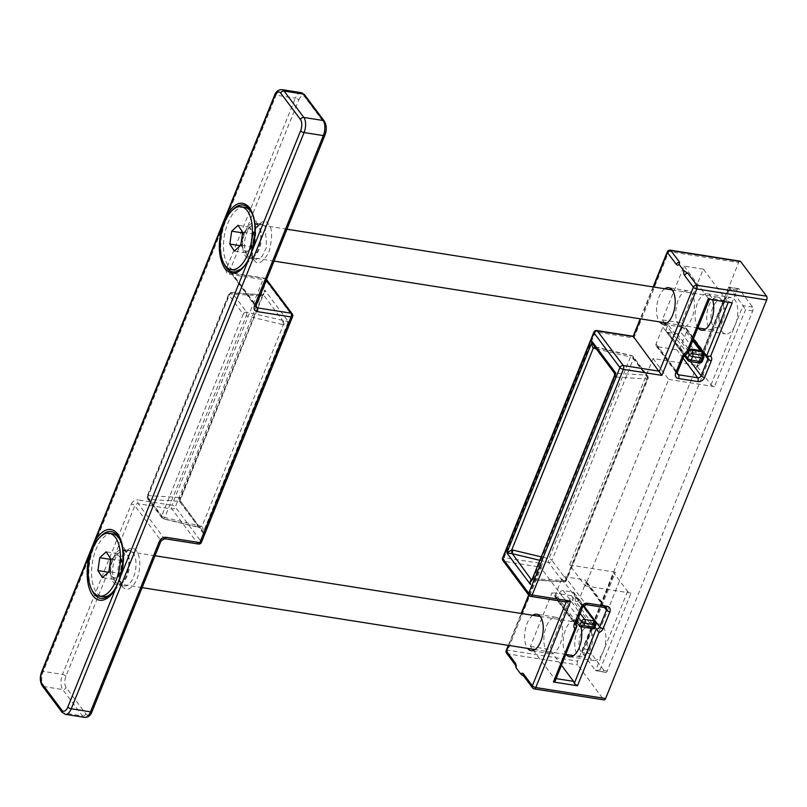 <?xml version="1.0" encoding="UTF-8"?>
<svg xmlns="http://www.w3.org/2000/svg" width="807" height="807" viewBox="0 0 807 807"><rect width="100%" height="100%" fill="white"/><g stroke="black" fill="none" stroke-linecap="round" stroke-linejoin="round"><path stroke-width="0.61" stroke-dasharray="4.04 3.03" d="M113.525 582.513A17.875 8.716 -81 0 0 116.944 584.803A17.875 8.716 -81 0 0 122.23 582.553A17.875 8.716 -81 0 0 126.85 553.269A17.875 8.716 -81 0 0 125.932 551.786A17.875 8.716 -81 0 0 122.513 549.496A17.875 8.716 -81 0 0 111.941 561.944A17.875 8.716 -81 0 0 113.525 582.513M245.429 255.98A17.875 8.726 -81 0 0 248.859 258.27A17.875 8.726 -81 0 0 254.144 256.021A17.875 8.726 -81 0 0 258.785 226.727A17.875 8.726 -81 0 0 257.867 225.244A17.875 8.726 -81 0 0 254.437 222.954A17.875 8.726 -81 0 0 243.855 235.402A17.875 8.726 -81 0 0 245.429 255.98M246.639 312.138A2.794 0.958 103.5 0 1 246.266 315.83A2.794 1.049 -158 0 1 243.26 314.165A2.794 2.199 -36.8 0 1 246.639 312.138L232.255 292.931A2.794 2.199 143.2 0 0 228.875 294.948L243.26 314.165L161.773 515.844A2.794 1.049 22 0 0 164.779 517.519A2.794 0.958 103.5 0 1 163.528 518.941A2.794 0.958 103.5 0 1 163.216 518.629A2.794 2.199 -36.8 0 1 161.945 517.902A2.794 2.199 -36.8 0 1 161.773 515.844L147.388 496.638A2.794 2.199 143.2 0 0 147.56 498.686A2.794 2.199 143.2 0 0 148.831 499.412A2.794 1.725 93.5 0 1 148.367 495.599A2.794 1.049 22 0 0 147.207 495.972A2.794 1.049 22 0 0 147.388 496.638L228.875 294.948A2.794 1.049 -158 0 1 228.694 294.283A2.794 1.049 -158 0 1 229.854 293.909A2.794 1.725 93.5 0 1 231.458 292.538A2.794 1.725 93.5 0 1 232.255 292.931L263.425 294.848L231.458 292.538A2.794 2.794 0 0 0 228.694 294.283L147.207 495.972A2.794 2.794 0 0 0 147.56 498.686L161.945 517.902A2.794 2.794 0 0 0 163.528 518.941L199.783 527.647L201.034 526.225L201.901 526.517L283.449 324.676L288.361 321.62L246.639 312.138M283.388 320.964L283.449 324.676L282.521 324.535L282.894 320.843L263.425 294.848L261.024 295.826L263.798 294.787C264.888 294.484 265.19 292.891 264.716 290.036L180.284 497.637L179.537 497.516L180.001 501.339L148.831 499.412L163.216 518.629L199.47 527.334L201.195 528.676L202.991 532.913C203.364 529.432 203.001 527.304 201.901 526.517L199.934 527.526L180.808 501.45L180.556 499.462L179.356 501.318L180.344 501.349L199.47 527.334M263.425 294.848L262.931 294.444L263.879 293.234M179.356 501.318L264.716 290.036L288.361 321.62L202.991 532.913L179.356 501.318L180.344 501.349L180.284 497.637L180.556 499.462L263.879 293.213M664.766 288.765A18.43 8.988 -81 0 0 656.999 304.37A18.43 8.988 -81 0 0 659.45 321.741A18.43 8.988 -81 0 0 659.551 321.862M678.717 324.777A18.43 8.988 99 0 1 677.083 303.563A18.43 8.988 99 0 1 687.988 290.722A18.43 8.988 99 0 1 691.528 293.082A18.43 8.988 99 0 1 693.152 314.296A18.43 8.988 99 0 1 682.248 327.138A18.43 8.988 99 0 1 678.717 324.777M591.612 653.952L581.988 652.439L589.746 633.233A18.43 8.988 99 0 1 599.409 624.093A18.43 8.988 99 0 1 602.94 626.454A18.43 8.988 99 0 1 603.333 651.38A18.43 8.988 99 0 1 593.67 660.509A18.43 8.988 99 0 1 590.139 658.149A18.43 8.988 99 0 1 589.746 633.233L613.996 573.202A2.794 1.049 -158 0 1 613.814 572.536A2.794 1.049 -158 0 1 615.378 572.213L584.329 649.04L591.561 650.18A2.794 1.362 -81 0 0 591.612 653.952L605.2 672.11A2.794 1.362 -81 0 0 605.734 672.463A2.794 1.362 -81 0 0 607.197 671.081L752.709 310.927A2.794 1.362 -81 0 0 752.659 307.144L739.071 288.997A2.794 1.362 -81 0 0 738.536 288.644A2.794 1.362 -81 0 0 737.073 290.026L591.561 650.18M566.151 654.477A18.43 8.988 99 0 1 566.05 654.356A18.43 8.988 99 0 1 564.426 633.142A18.43 8.988 99 0 1 575.33 620.301A18.43 8.988 99 0 1 578.861 622.661A18.43 8.988 99 0 1 580.808 626.777M653.045 358.51L668.69 379.411L585.267 585.892L569.621 565.001L653.045 358.51L698.801 365.722A2.794 1.049 22 0 0 697.238 366.045A2.794 1.049 22 0 0 697.419 366.711L721.68 306.69A18.43 8.988 99 0 1 731.334 297.561A18.43 8.988 99 0 1 734.874 299.922A18.43 8.988 99 0 1 735.258 324.838A18.43 8.988 99 0 1 725.594 333.967A18.43 8.988 99 0 1 722.063 331.606A18.43 8.988 99 0 1 721.68 306.69L729.437 287.484L739.071 288.997M698.075 327.935A18.43 8.988 99 0 1 697.984 327.813A18.43 8.988 99 0 1 696.35 306.599A18.43 8.988 99 0 1 707.255 293.758A18.43 8.988 99 0 1 710.785 296.119A18.43 8.988 99 0 1 712.601 299.78M532.832 615.297A18.43 8.988 -81 0 0 525.064 630.913A18.43 8.988 -81 0 0 527.526 648.283A18.43 8.988 -81 0 0 527.617 648.404M559.594 619.625A18.43 8.988 -81 0 0 556.063 617.264A18.43 8.988 -81 0 0 545.159 630.106A18.43 8.988 -81 0 0 546.793 651.32A18.43 8.988 -81 0 0 550.324 653.68A18.43 8.988 -81 0 0 561.228 640.839A18.43 8.988 -81 0 0 559.594 619.625M596 624.426A2.794 1.049 22 0 0 595.818 623.761L594.184 628.885M578.337 617.426L559.755 592.61L557.819 597.412L576.4 622.227M559.755 592.61A2.794 2.199 -36.8 0 1 563.135 590.583L572.768 592.106A2.794 2.199 -36.8 0 1 574.039 592.832A2.794 2.199 -36.8 0 1 574.211 594.89L595.818 623.761A2.794 2.199 143.2 0 0 595.647 621.703M579.436 626.282L593.881 628.562L572.264 599.692L574.211 594.89M557.819 597.412L555.408 597.029L552.119 592.631L530.391 646.417L554.268 678.314L556.174 678.616M561.541 665.341L549.648 649.453L571.386 595.667L552.119 592.631M571.386 595.667L574.675 600.065L572.264 599.692M555.075 681.34L554.268 678.314M575.663 624.093L556.437 598.411A2.794 2.199 -36.8 0 1 555.176 597.674A2.794 2.199 -36.8 0 1 555.004 595.627L561.793 578.821A2.794 2.199 -36.8 0 1 565.172 576.793L584.439 579.829A2.794 2.199 -36.8 0 1 585.7 580.566A2.794 2.199 -36.8 0 1 585.872 582.614L579.083 599.419A2.794 2.199 -36.8 0 1 575.704 601.447L594.92 627.11M523.955 676.236L524.933 676.73A2.794 2.199 -36.8 0 1 523.662 676.004L523.955 676.236M515.431 665.008L515.431 665.008A2.794 2.199 143.2 0 0 516.692 665.735L516.066 667.732M594.941 347.111L632.002 355.937A2.794 0.958 -76.5 0 0 631.689 355.625A2.794 0.958 -76.5 0 0 630.438 357.047A2.794 1.049 -158 0 1 633.445 358.712A2.794 2.199 143.2 0 0 633.273 356.664A2.794 2.199 143.2 0 0 632.002 355.937L646.387 375.144A2.794 2.199 -36.8 0 1 647.658 375.88A2.794 2.199 -36.8 0 1 647.829 377.928A2.794 1.049 -158 0 1 648.011 378.594A2.794 1.049 -158 0 1 646.851 378.967A2.794 1.725 -86.5 0 0 646.387 375.144L615.216 373.227L615.68 377.051L614.934 376.93L533.387 578.76L534.194 578.74L531.793 579.719M531.995 579.729L562.963 581.635A2.794 1.725 -86.5 0 0 563.76 582.029L531.944 579.85M595.435 346.909L631.689 355.625A2.794 2.794 0 0 1 633.273 356.664L647.658 375.88A2.794 2.794 0 0 1 648.011 378.594L566.524 580.283A2.794 2.794 0 0 1 563.76 582.029A2.794 1.725 -86.5 0 0 565.364 580.657A2.794 1.049 22 0 0 566.524 580.283A2.794 1.049 22 0 0 566.343 579.618A2.794 2.199 -36.8 0 1 562.963 581.635L548.578 562.429A2.794 2.199 143.2 0 0 551.958 560.401L566.343 579.618L647.829 377.928L633.445 358.712L551.958 560.401A2.794 1.049 22 0 0 548.952 558.737A2.794 0.958 -76.5 0 0 548.578 562.429L539.833 560.32M614.662 375.104L614.934 376.93L614.873 373.207L615.872 373.238M531.42 579.769L533.387 578.76L531.379 581.232M531.339 581.333L531.853 580.062M594.678 346.758L594.033 345.89L595.748 347.232L614.873 373.207M528.938 595.354L540.357 567.089L566.292 601.74L530.179 596.05L504.234 561.4L540.357 567.089L540.327 566.07L542.707 563.7L504.183 557.617L595.364 331.929L633.899 338.002L668.821 251.562L738.657 262.568L577.62 661.135A2.794 1.362 -81 0 0 577.681 664.918L603.616 699.568A2.794 1.362 -81 0 0 604.15 699.921M633.485 336.59L633.899 338.002M567.069 602.133L566.191 601.992M556.437 598.411A2.794 1.362 -81 0 1 556.376 594.628L555.408 597.029M530.391 646.417L549.648 649.453M607.197 671.081L599.974 669.941L595.566 670.587L581.988 652.439L581.948 651.41L584.329 649.04M697.419 366.711L711.007 384.868A2.794 1.049 22 0 0 714.447 386.624L745.486 309.787L752.709 310.927M668.69 379.411L714.447 386.624M737.073 290.026L729.841 288.886L729.135 287.161L738.536 288.644M697.238 366.045L729.135 287.161M752.659 307.144L743.025 305.631L729.437 287.484M703.311 269.124L684.043 266.088L662.315 319.875L681.582 322.911L703.311 269.124L727.188 301.031L707.931 297.985L709.434 299.286M684.043 266.088L707.931 297.985M732.181 302.867L727.188 301.031M692.729 340.635L682.47 326.936L684.881 327.309L684.296 328.752A1.675 0.817 99 0 1 685.496 328.136A2.794 2.199 -36.8 0 1 686.757 328.863A2.794 2.199 -36.8 0 1 686.928 330.92L680.14 347.726A2.794 2.199 -36.8 0 1 676.76 349.744L657.503 346.707A2.794 2.199 -36.8 0 1 656.232 345.981A2.794 2.199 -36.8 0 1 656.061 343.923L662.85 327.117A2.794 2.199 -36.8 0 1 666.229 325.1L687.221 353.143L709.212 298.721L708.092 299.074M685.496 328.136L693.475 338.799M688.462 351.216L668.025 324.656L666.078 329.458L684.901 354.596M682.47 326.936L680.533 331.738A2.794 2.199 -36.8 0 1 677.154 333.755L667.52 332.232A2.794 2.199 -36.8 0 1 666.249 331.506A2.794 2.199 -36.8 0 1 666.078 329.458M703.916 356.23A2.794 1.382 -9.6 0 1 703.563 357.077L702.14 360.608L680.533 331.738M703.321 352.73A2.794 1.382 -9.6 0 1 702.968 353.577L703.563 357.077A2.794 1.049 22 0 1 703.744 357.753M702.968 353.577L700.042 350.409M681.582 322.911L684.881 327.309M662.315 319.875L665.614 324.273L668.025 324.656M702.645 353.88L688.189 351.6M711.007 384.868L743.025 305.631L745.486 309.787M569.621 565.001L615.378 572.213M605.734 672.463L595.566 670.587L605.2 672.11M585.267 585.892L631.024 593.105A2.794 1.049 -158 0 1 627.584 591.349L613.996 573.202M575.704 601.447A2.794 1.362 99 0 1 575.643 597.664L574.675 600.065M740.12 261.186A2.794 1.362 -81 0 0 738.657 262.568M666.229 325.1A1.675 0.817 -81 0 0 665.029 325.715L665.614 324.273M662.85 327.117L683.852 355.171A2.794 2.199 143.2 0 1 687.221 353.143L687.534 353.486M112.647 533.8A31.836 15.535 -81 0 0 94.036 555.166A31.836 15.535 -81 0 0 96.013 591.743A31.836 15.535 -81 0 0 102.731 596.706M120.425 573.555L114.009 579.436L109.459 572.425L111.326 559.533L117.741 553.652L120.011 557.153A11.278 5.508 -81 0 0 114.533 556.588A11.278 5.508 -81 0 0 110.398 565.979A11.278 5.508 -81 0 0 111.739 575.926A11.278 5.508 -81 0 0 117.217 576.491A11.278 5.508 -81 0 0 120.697 570.166A11.278 5.508 -81 0 0 121.353 567.109A11.278 5.508 -81 0 0 121.585 564.577A11.278 5.508 -81 0 0 120.011 557.153L122.291 560.663L120.425 573.555L108.864 571.729M114.009 579.436L102.459 577.61M109.459 572.425L108.309 572.244M111.326 559.533L110.64 559.422M117.741 553.652L106.181 551.827M122.291 560.663L110.73 558.837M111.437 593.367A31.836 15.535 -81 0 0 119.9 539.651M589.382 626.272A16.755 8.171 -81 0 0 585.852 623.66A16.755 8.171 -81 0 0 576.057 634.907A16.755 8.171 -81 0 0 577.096 654.154A16.755 8.171 -81 0 0 580.626 656.757A16.755 8.171 -81 0 0 590.421 645.519A16.755 8.171 -81 0 0 589.382 626.272M114.947 581.302A16.755 8.171 99 0 1 113.908 562.055A16.755 8.171 99 0 1 123.703 550.808A16.755 8.171 99 0 1 127.234 553.42A16.755 8.171 99 0 1 128.273 572.667A16.755 8.171 99 0 1 118.478 583.915A16.755 8.171 99 0 1 114.947 581.302M590.936 629.299A13.618 6.648 -81 0 0 581.181 633.303A13.618 6.648 -81 0 0 580.949 651.965A13.618 6.648 -81 0 0 590.704 647.96A13.618 6.648 -81 0 0 590.936 629.299M244.571 207.258A31.836 15.535 -81 0 0 225.97 228.633A31.836 15.535 -81 0 0 227.947 265.2A31.836 15.535 -81 0 0 234.666 270.163A31.836 15.535 -81 0 0 253.267 248.798A31.836 15.535 -81 0 0 251.29 212.221M252.359 247.013L245.943 252.894L241.394 245.883L242.322 239.437A11.278 5.508 -81 0 0 243.674 249.393A11.278 5.508 -81 0 0 249.151 249.948A11.278 5.508 -81 0 0 252.631 243.623A11.278 5.508 -81 0 0 253.287 240.567A11.278 5.508 -81 0 0 253.509 238.035A11.278 5.508 -81 0 0 251.945 230.61L254.215 234.121L252.359 247.013L240.799 245.187M243.26 232.991L249.666 227.11L251.945 230.61A11.278 5.508 -81 0 0 246.458 230.056A11.278 5.508 -81 0 0 242.322 239.437L243.26 232.991L242.574 232.89M245.943 252.894L234.383 251.068M241.394 245.883L240.234 245.701M249.666 227.11L238.105 225.284M254.215 234.121L242.665 232.295M721.317 299.73A16.755 8.171 -81 0 0 717.776 297.117A16.755 8.171 -81 0 0 707.981 308.365A16.755 8.171 -81 0 0 709.03 327.612A16.755 8.171 -81 0 0 712.561 330.224A16.755 8.171 -81 0 0 722.356 318.977A16.755 8.171 -81 0 0 721.317 299.73M246.881 254.76A16.755 8.171 99 0 1 245.832 235.513A16.755 8.171 99 0 1 255.627 224.275A16.755 8.171 99 0 1 259.168 226.888A16.755 8.171 99 0 1 260.207 246.135A16.755 8.171 99 0 1 250.412 257.372A16.755 8.171 99 0 1 246.881 254.76M722.87 302.756A13.618 6.648 -81 0 0 713.116 306.761A13.618 6.648 -81 0 0 712.874 325.433A13.618 6.648 -81 0 0 722.628 321.418A13.618 6.648 -81 0 0 722.87 302.756M120.747 583.653A17.875 8.716 99 0 1 119.164 563.084A17.875 8.716 99 0 1 129.735 550.636A17.875 8.716 99 0 1 133.165 552.926A17.875 8.716 99 0 1 134.749 573.495A17.875 8.716 99 0 1 124.167 585.943A17.875 8.716 99 0 1 120.747 583.653M136.544 550.899A20.669 10.077 -81 0 0 121.746 558.494A20.669 10.077 -81 0 0 122.18 586.437A20.669 10.077 -81 0 0 136.978 578.841A20.669 10.077 -81 0 0 136.544 550.899M122.23 582.553L110.73 594.113A33.813 16.493 -81 0 0 119.456 538.723L126.85 553.269M100.32 536.837A33.813 16.493 -81 0 0 91.937 590.028M265.089 226.384L266.673 246.972L262.083 256.404L256.091 259.42L252.672 257.13L251.088 236.542L255.678 227.11L261.67 224.094L265.089 226.384M254.104 259.915C257.302 265.735 262.235 263.203 268.913 252.319C272.625 237.48 272.484 228.159 268.469 224.356C265.281 218.536 260.338 221.068 253.67 231.952C249.948 246.791 250.099 256.112 254.104 259.915M254.144 256.021L242.625 267.581A33.813 16.503 -81 0 0 251.391 212.18L258.785 226.727M232.204 210.334A33.813 16.503 -81 0 0 223.751 263.274M282.521 324.535L246.266 315.83L164.779 517.519L201.034 526.225M179.537 497.516L148.367 495.599L229.854 293.909L261.024 295.826M160.946 541.043A2.794 1.049 22 0 0 160.764 540.377L91.887 710.846A8.383 4.085 99 0 1 85.885 713.923L66.124 687.524A8.383 4.085 99 0 1 65.952 676.195L134.819 505.727A2.794 2.199 143.2 0 1 138.199 503.699A2.794 1.362 99 0 1 138.148 499.926L171.861 505.243A2.794 1.362 99 0 0 171.921 509.015L197.856 543.666L164.144 538.35L138.199 503.699L171.921 509.015A2.794 2.199 -36.8 0 0 175.29 506.998A2.794 1.049 22 0 0 171.861 505.243L263.042 279.545L229.329 274.229A5.588 4.408 -36.8 0 1 226.454 268.67A2.794 1.049 22 0 1 229.894 270.426L298.772 99.947A2.794 1.049 22 0 0 295.332 98.192L226.454 268.67M164.678 538.713A2.794 1.362 99 0 1 164.144 538.35A2.794 2.199 143.2 0 0 160.764 540.377L134.819 505.727A2.794 1.049 22 0 0 131.39 503.972L62.512 674.44L43.245 671.404A2.794 1.049 22 0 0 41.682 671.737M198.391 544.019A2.794 1.362 99 0 1 197.856 543.666A2.794 2.199 -36.8 0 0 201.236 541.648L175.29 506.998L266.481 281.3A2.794 1.049 22 0 0 263.042 279.545A2.794 1.362 -81 0 1 264.504 278.163L230.792 272.847A2.794 1.362 -81 0 0 229.329 274.229M301.182 92.664A11.167 5.447 -81 0 0 295.332 98.192L276.065 95.155A11.167 5.447 99 0 1 281.925 89.627M304.592 94.823A2.794 2.199 -36.8 0 1 304.764 96.87L324.525 123.269A8.383 4.085 99 0 1 324.707 134.598L255.829 305.076L229.894 270.426A2.794 2.199 143.2 0 0 230.066 272.473A2.794 2.199 143.2 0 0 231.327 273.2A2.794 1.362 -81 0 0 230.792 272.847L256.001 307.124A2.794 2.199 143.2 0 1 255.829 305.076A2.794 1.049 22 0 1 256.011 305.742M298.772 99.947A8.383 4.085 99 0 1 304.764 96.87M324.353 121.221A2.794 2.199 -36.8 0 1 324.525 123.269M42.216 685.779A2.794 2.199 143.2 0 0 43.487 686.515A11.167 5.447 99 0 1 43.245 671.404L276.065 95.155A2.794 1.049 22 0 0 274.501 95.488M324.888 135.263A2.794 1.049 22 0 0 324.707 134.598M65.387 714.336A11.167 5.447 99 0 1 63.249 712.914L43.487 686.515L62.744 689.551L82.506 715.95L63.249 712.914A2.794 2.199 143.2 0 1 61.978 712.178M85.885 713.923A2.794 2.199 -36.8 0 1 82.506 715.95A11.167 5.447 -81 0 0 84.654 717.373M65.952 676.195A2.794 1.049 22 0 0 62.512 674.44A11.167 5.447 -81 0 0 62.744 689.551A2.794 2.199 -36.8 0 0 66.124 687.524M92.069 711.512A2.794 1.049 22 0 0 91.887 710.846M131.39 503.972A5.588 4.408 -36.8 0 1 138.148 499.926M266.32 280.221L265.039 278.516L231.327 273.2L255.91 306.035M201.417 542.314A2.794 1.049 22 0 0 201.236 541.648L292.416 315.951A2.794 1.049 22 0 1 292.598 316.616M266.572 279.595L266.31 279.242A2.794 2.794 0 0 0 264.504 278.163A2.794 1.362 -81 0 1 265.039 278.516A2.794 2.199 -36.8 0 1 266.31 279.242A2.794 2.199 -36.8 0 1 266.481 281.3L292.416 315.951A2.794 2.199 -36.8 0 0 292.245 313.893M563.135 590.583L580.051 613.189M583.179 606.007L572.768 592.106M577.025 625.909L555.034 680.331M575.764 623.791A2.794 1.049 22 0 0 575.583 623.125A2.794 2.199 143.2 0 0 575.754 625.173L555.176 597.674M582.563 606.985A2.794 1.049 22 0 0 582.382 606.319L575.583 623.125L555.004 595.627M561.793 578.821L582.382 606.319A2.794 2.199 -36.8 0 1 585.751 604.292L565.172 576.793M586.296 604.655A2.794 1.362 99 0 1 585.751 604.292L605.018 607.328A2.794 2.199 -36.8 0 1 606.289 608.064L585.7 580.566M605.553 607.691A2.794 1.362 99 0 1 605.018 607.328L584.439 579.829M579.083 599.419L583.663 605.532M604.524 607.53L585.872 582.614M506.574 653.176A2.794 2.199 143.2 0 0 507.845 653.912L577.681 664.918M516.692 665.735L507.845 653.912A2.794 1.362 -81 0 1 507.785 650.129L542.707 563.7M534.194 578.74L565.364 580.657L646.851 378.967L615.68 377.051M596.232 348.836L630.438 357.047L548.952 558.737L541.225 556.88M502.973 560.673A2.794 2.199 143.2 0 0 504.234 561.4A2.794 1.362 -81 0 1 504.183 557.617A2.794 1.049 -158 0 0 502.62 557.95M528.908 595.314A2.794 2.199 143.2 0 0 530.179 596.05A2.794 1.362 99 0 0 530.713 596.403M593.811 332.252A2.794 1.049 -158 0 1 595.364 331.929A2.794 1.362 -81 0 1 596.827 330.537M506.221 650.462A2.794 1.049 -158 0 1 507.785 650.129L577.62 661.135M521.594 613.532L508.713 645.429M667.258 251.885A2.794 1.049 -158 0 1 668.821 251.562A2.794 1.362 -81 0 1 670.284 250.18M653.529 286.989L640.637 318.886M603.616 699.568L533.78 688.553A2.794 1.362 -81 0 0 534.315 688.916M524.933 676.73L533.78 688.553A2.794 2.199 -36.8 0 1 532.519 687.826M729.841 288.886L698.801 365.722M684.033 355.837A2.794 1.049 -158 0 0 683.852 355.171L677.053 371.977L656.061 343.923M656.232 345.981L677.234 374.034A2.794 2.199 -36.8 0 1 677.053 371.977A2.794 1.049 -158 0 1 677.234 372.642M657.503 346.707L677.134 372.945M683.085 358.187L676.76 349.744M680.14 347.726L690.53 361.607M686.928 330.92L693.253 339.354M702.776 352.084L703.331 352.82M686.757 328.863L707.759 356.916A2.794 2.199 143.2 0 0 706.488 356.18M702.322 361.274A2.794 1.049 22 0 0 702.14 360.608A2.794 2.199 143.2 0 1 698.761 362.625A2.794 1.362 -81 0 0 699.296 362.989M677.154 333.755L698.761 362.625L689.128 361.112A2.794 1.362 -81 0 0 689.662 361.465M687.867 360.386A2.794 2.199 143.2 0 0 689.128 361.112L667.52 332.232M599.974 669.941L631.024 593.105M627.584 591.349L595.566 670.587M122.513 549.496L129.735 550.636C128.273 548.821 125.347 552.563 120.969 561.864C118.387 570.852 118.73 578.357 122.008 584.379L124.167 585.943L116.944 584.803M248.859 258.27L256.091 259.42L253.933 257.857C250.442 252.056 250.392 243.694 253.791 232.779C258.674 224.82 261.297 221.925 261.67 224.094L254.437 222.954M687.988 290.722L668.731 287.685M575.33 620.301L599.409 624.093M707.255 293.758L731.334 297.561M556.063 617.264L536.796 614.228M574.039 592.832L583.592 605.593M508.289 645.358L521.171 613.461M528.646 594.971L540.327 566.07M653.105 286.919L640.213 318.815M550.324 653.68L531.056 650.644M581.948 651.41L613.814 572.536M684.195 355.483L666.249 331.506M701.515 330.174L725.594 333.967M569.591 656.716L593.67 660.509M682.248 327.138L662.991 324.101M120.697 570.166L121.585 564.577M585.852 623.66L540.236 616.467M155.005 555.751L123.703 550.808M580.626 656.757L573.545 655.647M565.939 654.447L535.021 649.574M142.113 587.637L118.478 583.915M252.631 243.623L253.509 238.035M717.776 297.117L672.17 289.925M286.929 229.208L255.627 224.275M712.561 330.224L705.479 329.105M697.873 327.904L666.945 323.032M274.047 261.105L250.412 257.372"/><path stroke-width="1.21" d="M120.515 576.591A35.79 17.461 -81 0 0 117.711 534.103A35.79 17.461 -81 0 0 94.57 541.951L90.051 553.148A35.79 17.461 -81 0 0 92.845 595.637A35.79 17.461 -81 0 0 115.986 587.799L251.713 251.865C256.969 233.405 256.263 218.677 249.595 207.681C241.838 199.4 233.889 202.577 225.768 217.214L222.813 224.548C217.557 243.008 218.273 257.726 224.941 268.701C232.698 276.993 240.627 273.825 248.748 259.198M659.551 321.862A18.43 8.988 -81 0 0 662.991 324.101A18.43 8.988 -81 0 0 673.895 311.26A18.43 8.988 -81 0 0 672.261 290.046A18.43 8.988 -81 0 0 668.731 287.685A18.43 8.988 -81 0 0 664.766 288.765M527.617 648.404A18.43 8.988 -81 0 0 531.056 650.644A18.43 8.988 -81 0 0 541.961 637.802A18.43 8.988 -81 0 0 540.327 616.588A18.43 8.988 -81 0 0 536.796 614.228A18.43 8.988 -81 0 0 532.832 615.297M576.4 622.227L580.203 626.676L594.184 628.885L596 624.426A2.794 2.794 0 0 0 595.647 621.703A2.794 2.199 143.2 0 0 594.386 620.976L583.179 606.007M593.881 628.562L593.468 627.16L594.446 624.759L584.813 623.236L583.844 625.637L593.468 627.16M578.337 617.426L581.373 621.481A2.794 2.199 -36.8 0 1 584.752 619.463A2.794 1.362 -81 0 1 584.813 623.236A2.794 1.049 22 0 1 581.373 621.481L579.436 626.282L583.844 625.637M556.174 678.616L573.535 681.35L574.302 683.368L577.479 685.768L553.4 681.976L555.034 680.331M553.4 681.976L574.937 628.663L577.025 625.909L575.663 624.093M555.075 681.34L577.025 625.909A2.794 2.199 143.2 0 1 575.754 625.173L582.563 606.985L586.296 604.655A2.794 1.362 99 0 0 587.758 603.273A5.588 4.408 143.2 0 0 581 607.308A2.794 1.049 22 0 0 582.563 606.985M587.758 603.273L607.015 606.309A2.794 1.362 99 0 1 605.553 607.691L606.289 608.064A2.794 2.199 -36.8 0 1 606.461 610.112A2.794 1.049 -158 0 0 609.9 611.867L603.101 628.673A5.588 4.408 -36.8 0 1 599.016 632.456L596.292 628.946A2.794 2.199 143.2 0 0 599.672 626.918L606.461 610.112L604.524 607.53M594.92 627.11L596.292 628.946L574.302 683.368M516.066 667.732A5.588 2.724 -81 0 0 515.259 662.951A2.794 2.199 143.2 0 0 515.431 665.008L516.066 667.732L520.737 673.966L523.511 675.994M531.379 581.232L615.872 373.238L614.662 375.104L614.409 373.116L594.033 345.89L592.227 341.654L506.857 552.946L511.769 549.88L593.316 348.049C592.217 347.262 591.854 345.134 592.227 341.654L615.872 373.238L614.873 373.207M531.339 581.333L614.672 375.094M530.502 584.53C530.028 581.665 530.34 580.082 531.42 579.769L512.324 553.713L506.857 552.946L530.502 584.53M595.748 347.232L594.184 348.342L593.316 348.049L595.284 347.04M511.83 553.602L511.769 549.88L512.697 550.031L512.324 553.713L539.833 560.32M679.04 264.363L679.665 262.356A2.794 2.199 -36.8 0 0 676.296 264.383A5.588 2.724 -81 0 0 679.04 264.363L683.711 270.597L687.907 273.361L696.754 285.184A2.794 1.362 99 0 1 696.814 288.956L661.891 375.396L633.162 336.287M661.891 375.396L623.357 369.324L532.176 595.021L570.7 601.094L566.292 601.74M570.7 601.094L535.777 687.534A2.794 1.049 -158 0 1 532.348 685.779A2.794 2.199 -36.8 0 0 532.519 687.826A2.794 2.794 0 0 0 534.315 688.916L604.15 699.921A2.794 1.362 -81 0 0 605.613 698.539L766.65 299.962A2.794 1.362 -81 0 0 766.589 296.189L740.655 261.539A2.794 1.362 -81 0 0 740.12 261.186L670.284 250.18A2.794 2.794 0 0 0 667.258 251.885L653.105 286.919M573.535 681.35L561.541 665.341M708.092 299.074L732.181 302.867L710.634 356.18A5.588 4.408 -36.8 0 1 711.371 360.719L704.572 377.525A5.588 4.408 143.2 0 1 697.823 381.57L678.556 378.533A5.588 4.408 143.2 0 1 675.681 372.975L682.47 356.169A5.588 4.408 -36.8 0 1 686.555 352.387L708.092 299.074M693.475 338.799L706.488 356.18L707.759 356.916A2.794 2.199 143.2 0 1 707.931 358.964A2.794 1.049 22 0 0 711.371 360.719M728.277 302.252L706.488 356.18L710.634 356.18M684.901 354.596L687.695 358.328L689.117 354.808L688.462 351.216M689.662 361.465A2.794 1.362 -81 0 0 691.135 360.083A2.794 1.049 22 0 1 687.695 358.328A2.794 2.199 143.2 0 0 687.867 360.386A2.794 2.794 0 0 0 689.662 361.465L699.296 362.989A2.794 1.362 -81 0 0 700.769 361.607A2.794 1.049 22 0 0 702.322 361.274L703.744 357.753A2.794 1.049 22 0 1 702.191 358.076A2.794 1.362 -81 0 0 702.514 355.312L701.919 351.812L692.285 350.288A2.794 1.362 -81 0 0 691.902 349.28A2.794 2.199 -36.8 0 0 688.522 351.307A2.794 1.382 -9.6 0 1 692.285 350.288L692.88 353.789A2.794 1.362 -81 0 1 692.557 356.563L691.135 360.083L700.769 361.607L702.191 358.076L692.557 356.563A2.794 1.049 22 0 1 689.117 354.808A2.794 1.382 -9.6 0 1 692.88 353.789L702.514 355.312A2.794 1.382 -9.6 0 1 703.916 356.23L703.321 352.73A2.794 1.382 -9.6 0 0 701.919 351.812A2.794 1.362 -81 0 0 701.535 350.803L691.76 349.098L701.535 350.803M700.042 350.409L692.729 340.635M712.601 299.78A18.43 8.988 99 0 1 711.562 320.046A18.43 8.988 99 0 1 701.515 330.174A18.43 8.988 99 0 1 698.075 327.935M580.808 626.777A18.43 8.988 99 0 1 579.527 646.861A18.43 8.988 99 0 1 569.591 656.716A18.43 8.988 99 0 1 566.151 654.477M682.47 356.169A2.794 1.049 -158 0 0 684.033 355.837L687.544 353.476L709.434 299.286M687.221 353.143L686.555 352.387M119.9 539.651A31.836 15.535 -81 0 0 119.365 538.763A31.836 15.535 -81 0 0 112.647 533.8L109.278 533.276A31.836 15.535 -81 0 0 90.666 554.641A31.836 15.535 -81 0 0 92.644 591.208A31.836 15.535 -81 0 0 99.362 596.171A31.836 15.535 -81 0 0 117.963 574.806A31.836 15.535 -81 0 0 115.996 538.229A31.836 15.535 -81 0 0 109.278 533.276M102.459 577.61L97.899 570.599L99.765 557.708L106.181 551.827L110.73 558.837L108.864 571.729L102.459 577.61M108.309 572.244L97.899 570.599M110.64 559.422L99.765 557.708M99.362 596.171L102.731 596.706A31.836 15.535 -81 0 0 111.437 593.367M251.29 212.221A31.836 15.535 -81 0 0 244.571 207.258L241.202 206.733A31.836 15.535 -81 0 0 222.601 228.099A31.836 15.535 -81 0 0 224.568 264.666A31.836 15.535 -81 0 0 231.286 269.629A31.836 15.535 -81 0 0 249.898 248.263A31.836 15.535 -81 0 0 247.92 211.696A31.836 15.535 -81 0 0 241.202 206.733M234.383 251.068L229.834 244.067L231.7 231.175L238.105 225.284L242.665 232.295L240.799 245.187L234.383 251.068M240.234 245.701L229.834 244.067M242.574 232.89L231.7 231.175M91.937 590.028A33.813 16.493 -81 0 0 94.237 594.053A33.813 16.493 -81 0 0 110.73 594.113C121.746 584.49 126.981 551.272 119.456 538.723A33.813 16.493 -81 0 0 117.731 535.919A33.813 16.493 -81 0 0 100.32 536.837M223.751 263.274A33.813 16.503 -81 0 0 226.142 267.5A33.813 16.503 -81 0 0 242.584 267.621A33.813 16.503 -81 0 0 242.625 267.581M251.391 212.18A33.813 16.503 -81 0 0 251.36 212.13A33.813 16.503 -81 0 0 249.666 209.376A33.813 16.503 -81 0 0 232.204 210.334M198.391 544.019A2.794 1.362 99 0 0 199.854 542.637L166.141 537.321A2.794 1.362 99 0 1 164.678 538.713L198.391 544.019A2.794 2.794 0 0 0 201.417 542.314L292.598 316.616A2.794 2.794 0 0 0 292.245 313.893L266.572 279.595M166.141 537.321A5.588 4.408 143.2 0 0 159.382 541.366A2.794 1.049 22 0 0 160.946 541.043L164.678 538.713M255.91 306.035L257.272 307.85A2.794 2.199 143.2 0 1 256.001 307.124L256.011 305.742A2.794 1.049 22 0 1 254.447 306.065L323.325 135.596A11.167 5.447 -81 0 0 323.093 120.485L303.331 94.086A11.167 5.447 -81 0 0 301.182 92.664L304.592 94.823A2.794 2.199 -36.8 0 0 303.331 94.086L284.064 91.05L303.825 117.449L323.093 120.485A2.794 2.199 -36.8 0 1 324.353 121.221L304.592 94.823M274.683 96.154A2.794 1.049 22 0 1 274.501 95.488C275.873 91.564 278.344 89.607 281.925 89.627A11.167 5.447 99 0 1 284.064 91.05A2.794 2.199 143.2 0 0 280.685 93.077A8.383 4.085 -81 0 0 274.683 96.154L225.768 217.214M256.011 305.742L324.888 135.263A2.794 1.049 22 0 1 323.325 135.596L304.057 132.56A11.167 5.447 99 0 0 303.825 117.449A2.794 2.199 143.2 0 0 300.446 119.476L280.685 93.077M251.713 251.865L300.628 130.805A8.383 4.085 -81 0 0 300.446 119.476M300.628 130.805A2.794 1.049 22 0 0 304.057 132.56L71.238 708.808A11.167 5.447 99 0 1 65.387 714.336L61.978 712.178A2.794 2.199 143.2 0 1 61.806 710.13A8.383 4.085 -81 0 0 67.808 707.053A2.794 1.049 22 0 0 71.238 708.808L90.505 711.845A2.794 1.049 22 0 0 92.069 711.512L160.946 541.043M274.501 95.488L41.682 671.737A2.794 1.049 22 0 0 41.863 672.402A8.383 4.085 -81 0 0 42.045 683.731A2.794 2.199 143.2 0 0 42.216 685.779L61.978 712.178M42.045 683.731L61.806 710.13M92.069 711.512C90.697 715.436 88.225 717.393 84.654 717.373A11.167 5.447 -81 0 0 90.505 711.845L159.382 541.366M67.808 707.053L115.986 587.799M90.051 553.148L41.863 672.402M222.813 224.548L94.57 541.951M254.447 306.065A5.588 4.408 143.2 0 0 257.322 311.623A2.794 1.362 -81 0 0 257.272 307.85L290.984 313.166L266.32 280.221M201.417 542.314A2.794 1.049 22 0 1 199.854 542.637L291.045 316.939L257.322 311.623M292.245 313.893A2.794 2.199 -36.8 0 0 290.984 313.166A2.794 1.362 -81 0 1 291.045 316.939A2.794 1.049 22 0 0 292.598 316.616M596 624.426A2.794 1.049 22 0 1 594.446 624.759A2.794 1.362 -81 0 0 594.386 620.976L584.752 619.463L580.051 613.189M574.937 628.663A5.588 4.408 -36.8 0 1 574.211 624.124A2.794 1.049 22 0 0 575.764 623.791M574.211 624.124L581 607.308M609.9 611.867A5.588 4.408 143.2 0 0 607.015 606.309M603.101 628.673A2.794 1.049 -158 0 1 599.672 626.918L583.663 605.532M532.519 687.826L523.662 676.004A2.794 2.199 -36.8 0 1 523.491 673.956A5.588 2.724 -81 0 0 520.737 673.966M508.713 645.429L506.403 651.128A2.794 2.199 143.2 0 0 506.574 653.176L515.431 665.008M508.289 645.358L506.221 650.462A2.794 1.049 -158 0 0 506.403 651.128L515.259 662.951M541.225 556.88L512.697 550.031M594.184 348.342L596.232 348.836M640.637 318.886L633.485 336.59L597.362 330.9A2.794 2.199 143.2 0 0 593.982 332.918A2.794 1.049 -158 0 1 593.811 332.252L502.62 557.95A2.794 1.049 -158 0 0 502.801 558.615L528.736 593.266L619.927 367.568L593.982 332.918L502.801 558.615A2.794 2.199 143.2 0 0 502.973 560.673L528.908 595.314A2.794 2.794 0 0 0 530.713 596.403A2.794 1.362 99 0 0 532.176 595.021A2.794 1.049 -158 0 1 528.736 593.266A2.794 2.199 143.2 0 0 528.908 595.314M528.938 595.354L521.594 613.532M676.296 264.383L667.439 252.561A2.794 1.049 -158 0 1 667.258 251.885M740.655 261.539L670.819 250.533A2.794 2.199 -36.8 0 0 667.439 252.561L653.529 286.989M766.589 296.189L696.754 285.184A2.794 2.199 143.2 0 0 693.374 287.201L659.42 371.24L623.307 365.551A2.794 2.199 143.2 0 0 619.927 367.568A2.794 1.049 -158 0 0 623.357 369.324A2.794 1.362 -81 0 0 623.307 365.551L597.362 330.9A2.794 1.362 -81 0 0 596.827 330.537A2.794 2.794 0 0 0 593.811 332.252M687.907 273.361A2.794 2.199 143.2 0 0 684.528 275.379A5.588 2.724 -81 0 1 683.711 270.597M766.65 299.962L696.814 288.956A2.794 1.049 -158 0 1 693.374 287.201L684.528 275.379M523.491 673.956L532.348 685.779L566.191 601.992M534.315 688.916A2.794 1.362 -81 0 0 535.777 687.534L605.613 698.539M677.134 372.945L678.495 374.761A2.794 2.199 -36.8 0 1 677.234 374.034L677.234 372.642A2.794 1.049 -158 0 1 675.681 372.975M678.556 378.533A2.794 1.362 99 0 0 678.495 374.761L697.762 377.797L683.085 358.187M690.53 361.607L701.142 375.769A2.794 2.199 -36.8 0 1 697.762 377.797A2.794 1.362 99 0 1 697.823 381.57M693.253 339.354L702.776 352.084M703.331 352.82L707.931 358.964L701.142 375.769A2.794 1.049 22 0 0 704.572 377.525M599.016 632.456L577.479 685.768M679.665 262.356L670.819 250.533A2.794 1.362 -81 0 0 670.284 250.18M281.925 89.627L301.182 92.664M242.584 267.621C253.66 258.038 258.936 224.659 251.36 212.13M324.888 135.263C326.875 129.988 326.694 125.307 324.353 121.221M84.654 717.373L65.387 714.336M41.682 671.737C39.694 677.012 39.876 681.693 42.216 685.779M583.592 605.593L595.647 621.703M605.553 607.691L586.296 604.655M502.62 557.95A2.794 2.794 0 0 0 502.973 560.673M521.171 613.461L528.646 594.971M506.221 650.462A2.794 2.794 0 0 0 506.574 653.176M640.213 318.815L633.172 336.267L596.827 330.537M567.069 602.133L530.713 596.403M699.296 362.989A2.794 2.794 0 0 0 702.322 361.274M687.867 360.386L684.195 355.483M703.744 357.753A2.794 2.794 0 0 0 703.916 356.23M684.033 355.837L677.234 372.642M540.236 616.467L155.005 555.751M573.545 655.647L565.939 654.447M535.021 649.574L142.113 587.637M234.666 270.163L231.286 269.629M672.17 289.925L286.929 229.208M705.479 329.105L697.873 327.904M666.945 323.032L274.047 261.105"/></g></svg>
